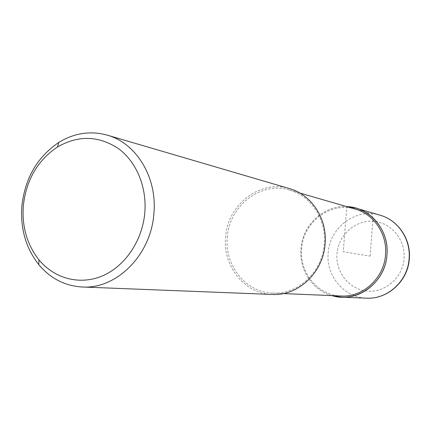 <?xml version="1.0" encoding="UTF-8"?>
<svg xmlns="http://www.w3.org/2000/svg" width="431" height="431" viewBox="0 0 431 431"><rect width="100%" height="100%" fill="white"/><g stroke="black" fill="none" stroke-linecap="round" stroke-linejoin="round"><path stroke-width="0.32" stroke-dasharray="2.15 1.62" d="M331.983 295.623C312.513 290.332 299.039 269.634 300.978 248.854C302.4 225.197 323.686 205.108 346.567 206.584C323.686 205.108 302.4 225.197 300.978 248.854C299.039 269.634 312.513 290.332 331.983 295.623M355.397 209.143C330.604 201.266 303.009 222.148 301.619 248.865C299.227 272.613 317.986 295.494 341.174 296.011M227.358 237.416C229.103 205.873 260.895 180.945 289.54 190.039C310.956 195.836 326.509 219.444 324.263 243.817C322.598 271.681 297.896 294.82 272.661 293.112C245.875 292.509 224.476 265.48 227.358 237.416M289.584 188.643C260.135 179.194 227.396 204.817 225.607 237.255C222.638 266.116 244.684 293.915 272.257 294.448M370.105 256.149L372.793 221.265C372.998 217.008 372.486 214.487 371.269 213.701L346.777 206.589L343.254 251.752L370.105 256.149M380.147 215.214C356.205 207.526 329.483 227.444 328.185 253.04C325.901 275.797 344.148 297.719 366.565 298.15M404.073 258.514C405.646 239.544 390.739 222.089 372.793 221.265C354.864 220.166 338.308 235.434 336.999 253.848C335.426 272.241 349.449 289.718 367.406 291.119C385.341 292.794 402.769 277.505 404.073 258.514M289.54 190.039L299.76 193.007M272.661 293.112L283.296 293.565"/><path stroke-width="0.65" d="M386.968 254.753C385.594 278.706 363.985 298.581 341.638 297.174L331.983 295.623C356.685 303.602 385.562 282.661 386.968 254.753C389.36 230.03 369.636 207.042 346.567 206.584L356.211 208.195C375.142 213.404 388.859 233.807 386.968 254.753M283.296 293.565L341.174 296.011C363.021 297.46 384.188 278.038 385.529 254.619C387.383 234.135 373.936 214.18 355.397 209.143L299.76 193.007M82.273 286.998L272.257 294.448C298.112 296.119 323.385 272.387 325.093 243.822C327.393 218.84 311.5 194.65 289.584 188.643L107.147 135.108C136.239 142.995 157.385 177.421 153.883 213.571C151.125 254.91 116.564 289.352 82.273 286.998C64.936 285.958 50.443 278.507 38.79 264.639C25.849 248.148 20.219 228.57 21.895 205.905C25.068 178.062 37.373 156.906 58.805 142.435C74.267 133.007 90.381 130.561 107.147 135.108M144.811 212.661C142.456 240.617 125.087 266.25 102.497 275.872C79.886 285.511 54.419 278.663 38.952 259.834C27.002 244.641 21.798 226.571 23.339 205.625C26.28 179.894 37.642 160.364 57.425 147.036C78.237 135.065 98.554 135.566 118.363 148.539C136.352 161.668 146.966 186.941 144.811 212.661M341.638 297.174L366.565 298.15C387.593 299.47 407.855 280.964 409.111 258.67C410.856 239.162 397.958 220.122 380.147 215.214C398.233 220.23 411.072 239.361 409.331 258.719M356.211 208.195L380.147 215.214M366.565 298.15C387.922 299.437 408.082 280.861 409.331 258.751M38.952 259.834L38.79 264.639M57.425 147.036L58.805 142.435"/></g></svg>
